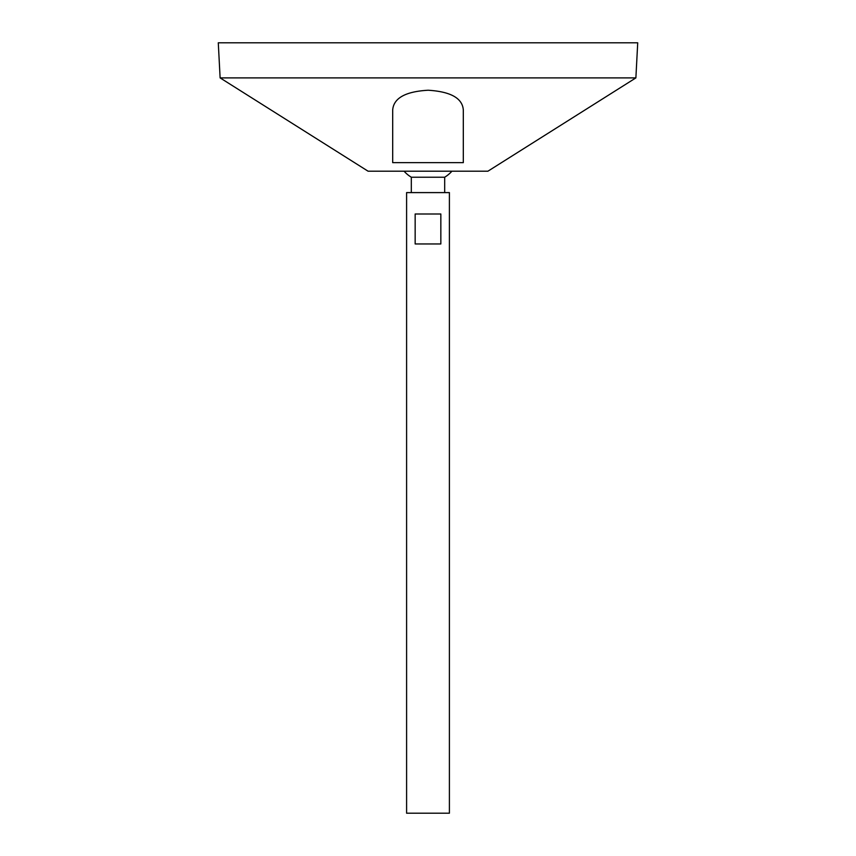 <?xml version="1.0" encoding="UTF-8"?>
<svg xmlns="http://www.w3.org/2000/svg" width="856" height="856" viewBox="0 0 856 856"><rect width="100%" height="100%" fill="white"/><g stroke="black" fill="none" stroke-linecap="round" stroke-linejoin="round"><path stroke-width="1.28" d="M406.6 813.2L449.4 813.2L449.4 192.6L406.6 192.6L406.6 813.2M440.84 214L440.84 243.96L415.16 243.96L415.16 214L440.84 214M411.319 192.6L411.319 177.224L444.681 177.224A32.1 32.1 0 0 0 451.925 171.2M220.12 77.896L368.08 171.2L487.92 171.2L635.88 77.896L637.72 42.8L218.28 42.8L220.12 77.896L635.88 77.896M392.69 134.328L392.69 114.865M463.31 109.964C462.433 98.215 450.716 91.635 428.161 90.233C405.476 91.528 393.653 98.108 392.69 109.964L392.69 162.64L463.31 162.64L463.31 109.964M444.681 192.6L444.681 177.224M404.075 171.2A32.1 32.1 0 0 0 411.319 177.224"/></g></svg>
